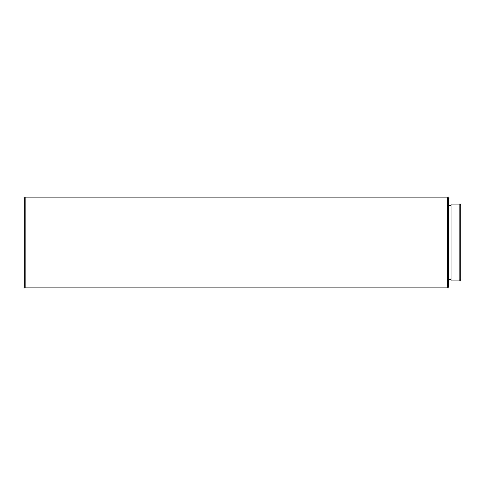 <?xml version="1.0" encoding="UTF-8"?>
<svg xmlns="http://www.w3.org/2000/svg" width="485" height="485" viewBox="0 0 485 485"><rect width="100%" height="100%" fill="white"/><g stroke="black" fill="none" stroke-linecap="round" stroke-linejoin="round"><path stroke-width="0.73" d="M448.649 279.402L451.068 279.402L448.649 279.402M451.068 205.598L448.649 205.598L451.068 205.598M447.74 287.872L448.649 286.968L448.649 198.032L447.74 197.128L447.74 287.872L447.74 197.128L25.159 197.128L25.159 287.872L447.74 287.872L25.159 287.872L25.159 197.128L24.25 198.032L24.25 286.968L25.159 287.872L24.25 286.968L24.25 198.032L25.159 197.128L447.74 197.128L448.649 198.032L448.649 286.968L447.74 287.872M459.841 280.918L460.75 280.009L460.75 204.991L459.841 204.082L459.841 280.918L459.841 204.082L451.068 204.082L451.068 280.918L459.841 280.918L451.068 280.918L451.068 204.082L459.841 204.082L460.75 204.991L460.75 280.009L459.841 280.918"/></g></svg>
